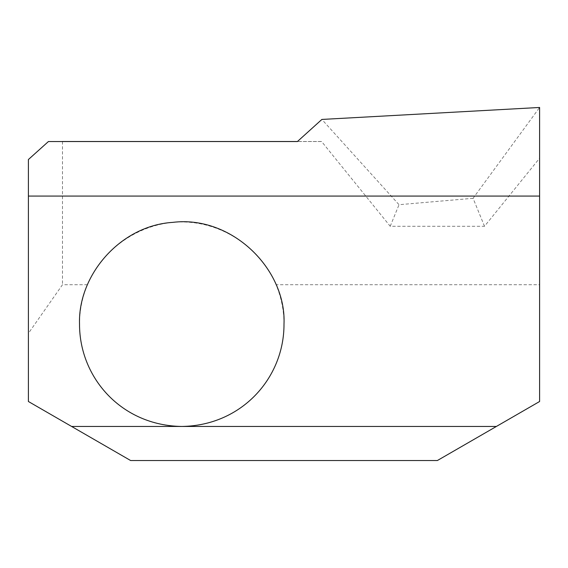 <?xml version="1.0" encoding="UTF-8"?>
<svg xmlns="http://www.w3.org/2000/svg" width="568" height="568" viewBox="0 0 568 568"><rect width="100%" height="100%" fill="white"/><g stroke="black" fill="none" stroke-linecap="round" stroke-linejoin="round"><path stroke-width="0.43" stroke-dasharray="2.84 2.13" d="M87.451 284.731L62.48 284.731L28.4 333.352L28.4 401.505L130.64 460.534L437.36 460.534L539.6 401.505L539.6 284.731L276.069 284.731A102.24 102.24 0 0 1 181.76 426.454A102.24 102.24 0 0 1 87.451 284.731C103.028 247.506 141.411 221.967 181.76 221.974C222.109 221.967 260.492 247.506 276.069 284.731M28.4 159.53L28.4 333.352M62.452 141.546L48.415 141.546M62.48 141.503L62.48 284.731M539.6 284.731L539.6 158.216L484.504 226.277L390.216 226.277L321.587 141.503L297.454 141.503M484.504 226.277L473.08 198.296L539.6 107.466L539.6 158.216M473.08 198.296L399.02 204.7L321.878 119.436M321.573 141.546L297.405 141.546L321.587 141.503M390.216 226.277L399.02 204.7"/><path stroke-width="0.85" d="M48.415 141.546L28.4 159.53L28.4 196.074L539.6 196.074L539.6 107.466L321.878 119.436L297.405 141.546L48.415 141.546M297.454 141.503L62.48 141.503L297.405 141.546M284 324.214C286.506 268.891 231.439 215.031 172.658 222.379C120.38 225.645 77.823 275.061 79.52 324.214C79.484 377.919 121.68 425.595 181.76 426.454C241.542 425.659 284.128 378.032 284 324.214M28.4 196.074L28.4 401.505L71.611 426.454L496.389 426.454L539.6 401.505L539.6 196.074M71.611 426.454L130.64 460.534L437.36 460.534L496.389 426.454"/></g></svg>
